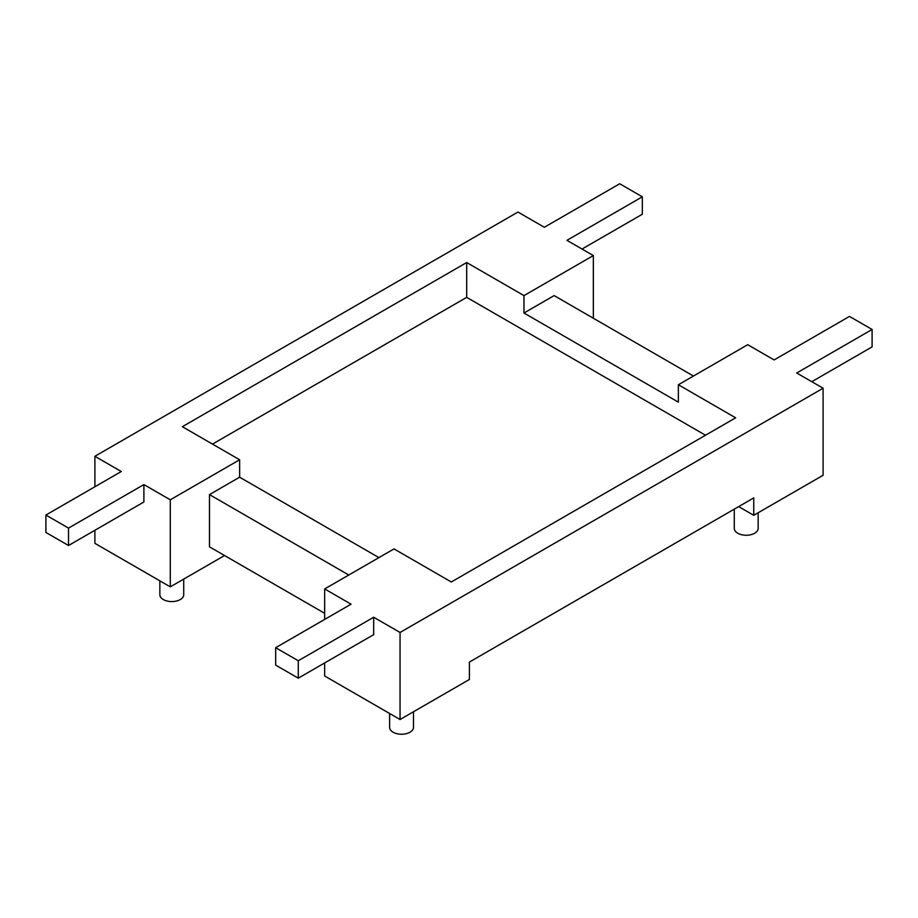 <?xml version="1.0" encoding="UTF-8"?>
<svg xmlns="http://www.w3.org/2000/svg" width="918" height="918" viewBox="0 0 918 918"><rect width="100%" height="100%" fill="white"/><g stroke="black" fill="none" stroke-linecap="round" stroke-linejoin="round"><path stroke-width="1.38" d="M389.622 713.493L389.622 727.354A11.945 6.896 0 0 0 390.024 729.133A11.945 6.896 0 0 0 391.217 730.797A11.945 6.896 0 0 0 393.111 732.22A11.945 6.896 0 0 0 395.589 733.321A11.945 6.896 0 0 0 398.469 734.01A11.945 6.896 0 0 0 401.556 734.239A11.945 6.896 0 0 0 404.643 734.01A11.945 6.896 0 0 0 407.523 733.321A11.945 6.896 0 0 0 410.002 732.22A11.945 6.896 0 0 0 411.895 730.797A11.945 6.896 0 0 0 413.089 729.133A11.945 6.896 0 0 0 413.502 727.354L413.502 711.748M738.669 506.61L753.747 515.308L753.747 497.9L469.408 662.062L469.408 679.469L400.053 719.517L324.662 675.992L324.662 662.934M400.053 719.517L400.053 632.468L373.672 617.24L373.672 634.648L298.281 678.173L298.281 660.753L275.664 647.706L275.664 665.114L298.281 678.173M275.664 647.706L351.055 604.182L324.662 588.943L394.017 548.907L451.312 581.989L735.651 417.816L678.368 384.745L678.368 402.153L523.983 313.015L554.139 295.607L693.446 376.036M324.662 619.409L324.662 588.943M753.747 515.308L823.102 475.272L823.102 388.222L400.053 632.468M823.102 388.222L796.721 372.995L872.1 329.47L849.483 316.412L774.104 359.936L747.722 344.698L678.368 384.745M348.794 575.024L209.476 494.595L209.476 546.818L324.662 613.316M94.898 486.758L94.898 456.292L517.947 212.047L544.328 227.274L619.719 183.761L642.336 196.808L642.336 214.227L582.023 249.042M224.554 555.528L170.278 586.854L94.898 543.341L94.898 530.283M593.338 318.236L593.338 255.571L523.983 295.607L523.983 313.015M642.336 196.808L566.945 240.332L593.338 255.571M170.278 586.854L170.278 499.817L239.632 459.769L182.349 426.698L466.688 262.537L466.688 297.352L705.506 435.224M68.517 545.51L68.517 528.102L45.9 515.044L45.9 532.451L68.517 545.51L143.897 501.985L143.897 484.578L170.278 499.817M94.898 456.292L121.279 471.519L45.9 515.044M734.274 509.146L734.274 528.366A11.945 6.896 0 0 0 734.675 530.156A11.945 6.896 0 0 0 735.869 531.809A11.945 6.896 0 0 0 737.762 533.243A11.945 6.896 0 0 0 740.241 534.333A11.945 6.896 0 0 0 743.121 535.022A11.945 6.896 0 0 0 746.208 535.263A11.945 6.896 0 0 0 749.306 535.022A11.945 6.896 0 0 0 752.175 534.333A11.945 6.896 0 0 0 754.653 533.243A11.945 6.896 0 0 0 756.547 531.809A11.945 6.896 0 0 0 757.74 530.156A11.945 6.896 0 0 0 758.153 528.366L758.153 512.772M159.847 580.842L159.847 594.692A11.945 6.896 0 0 0 160.26 596.482A11.945 6.896 0 0 0 161.453 598.146A11.945 6.896 0 0 0 163.347 599.569A11.945 6.896 0 0 0 165.825 600.659A11.945 6.896 0 0 0 168.694 601.347A11.945 6.896 0 0 0 171.792 601.588A11.945 6.896 0 0 0 174.879 601.347A11.945 6.896 0 0 0 177.759 600.659A11.945 6.896 0 0 0 180.238 599.569A11.945 6.896 0 0 0 182.131 598.146A11.945 6.896 0 0 0 183.325 596.482A11.945 6.896 0 0 0 183.726 594.692L183.726 579.097M523.983 295.607L466.688 262.537M209.476 494.595L239.632 477.188L378.939 557.616M239.632 459.769L239.632 477.188M212.494 444.105L466.688 297.352M373.672 617.24L298.281 660.753M143.897 484.578L68.517 528.102M811.799 381.693L872.1 346.878L872.1 329.47"/></g></svg>
